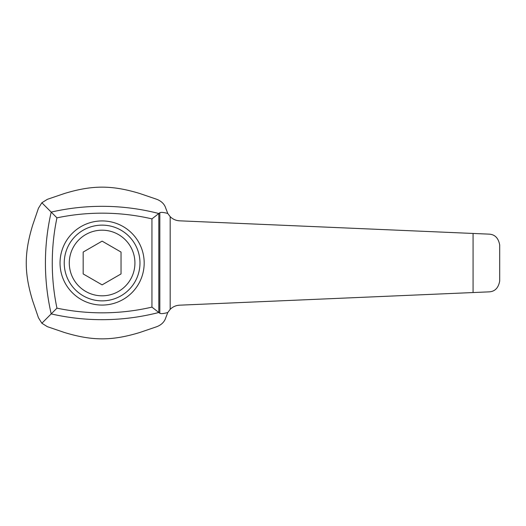 <?xml version="1.0" encoding="UTF-8"?>
<svg xmlns="http://www.w3.org/2000/svg" width="526" height="526" viewBox="0 0 526 526"><rect width="100%" height="100%" fill="white"/><g stroke="black" fill="none" stroke-linecap="round" stroke-linejoin="round"><path stroke-width="0.79" d="M41.863 202.76L47.36 199.328L64.382 193.522C92.083 185.086 111.703 184.961 139.831 193.522L156.853 199.328C161.535 201.202 164.506 204.173 165.775 208.257L167.774 213.464C163.639 212.353 160.989 212.109 159.825 212.721L159.825 313.279L151.948 307.118A220.23 220.23 0 0 1 56.946 308.151L41.863 323.24L38.437 317.743L32.632 300.727C24.189 273.027 24.071 253.407 32.632 225.273L38.437 208.257L41.863 202.76L51.2 212.103A227.081 227.081 0 0 0 51.2 313.897A227.074 227.074 0 0 0 158.799 312.49M159.825 212.721L151.948 218.882A220.23 220.23 0 0 0 56.946 217.849L51.2 212.103A227.074 227.074 0 0 1 158.799 213.51M177.847 220.631L179.616 220.821C175.967 220.631 172.817 219.25 170.174 216.659L167.774 213.464M159.825 313.279C160.995 313.89 163.645 313.647 167.774 312.536L170.174 309.341C172.817 306.75 175.967 305.369 179.616 305.179L177.847 305.369M167.774 312.536L165.775 317.743C164.46 321.866 161.489 324.844 156.853 326.672L139.831 332.478C112.13 340.914 92.51 341.039 64.382 332.478L47.36 326.672L41.863 323.24M151.948 218.882L151.948 307.118M158.806 213.51L158.806 312.49M56.946 308.151A220.236 220.236 0 0 1 56.946 217.849M144.183 263A42.073 42.073 0 0 0 102.11 220.927A42.073 42.073 0 0 0 60.036 263A42.073 42.073 0 0 0 102.11 305.073A42.073 42.073 0 0 0 144.183 263M139.975 263A37.865 37.865 0 0 0 102.11 225.135A37.865 37.865 0 0 0 64.238 263A37.865 37.865 0 0 0 102.11 300.865A37.865 37.865 0 0 0 139.975 263M134.926 263A32.816 32.816 0 0 1 102.11 295.816A32.816 32.816 0 0 1 69.287 263A32.816 32.816 0 0 1 102.11 230.184A32.816 32.816 0 0 1 134.926 263M83.174 252.066L83.174 273.934L102.11 284.862L121.039 273.934L121.039 252.066L102.11 241.138L83.174 252.066M179.616 305.179L473.071 292.548L473.071 233.452L179.616 220.821M473.071 233.452L488.838 234.129C494.808 234.346 498.431 237.976 499.7 245.017L499.7 280.983C498.431 288.024 494.808 291.654 488.838 291.871L473.071 292.548M170.174 216.659L170.174 309.341"/></g></svg>

